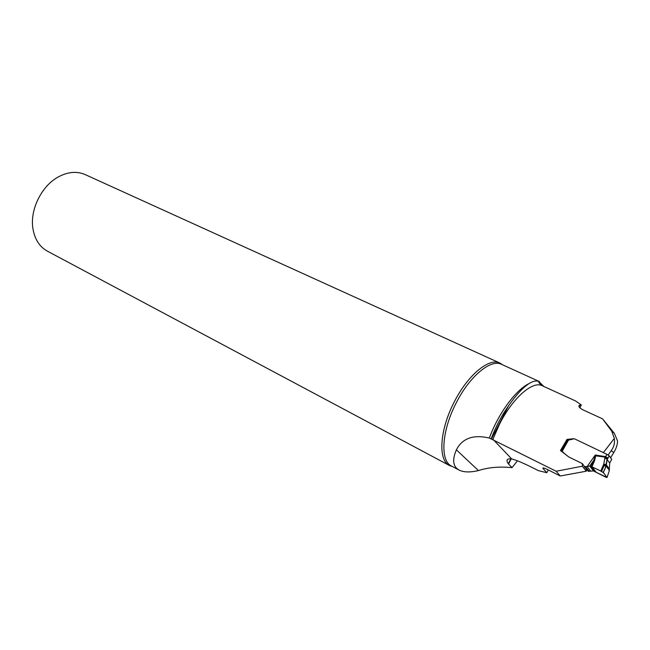 <?xml version="1.0" encoding="UTF-8"?>
<svg xmlns="http://www.w3.org/2000/svg" width="650" height="650" viewBox="0 0 650 650"><rect width="100%" height="100%" fill="white"/><g stroke="black" fill="none" stroke-linecap="round" stroke-linejoin="round"><path stroke-width="0.97" d="M608.14 455L611.179 450.669C613.901 447.078 614.949 442.999 614.331 438.425L611.772 431.275L602.582 418.868L614.307 433.249L617.5 440.854C617.606 444.299 616.371 448.199 613.779 452.554L610.586 457.738M614.331 438.425L603.346 452.628M579.028 406.721L579.816 405.161C577.907 405.974 578.923 407.517 582.879 409.809L602.582 418.868M579.816 405.161L581.295 404.918L575.518 400.936M456.381 449.849L478.473 470.584C470.072 472.526 463.604 472.347 459.071 470.064C452.944 466.651 452.051 459.916 456.381 449.849C462.321 438.254 473.314 434.322 489.352 438.043L556.14 471.242L582.319 466.212L586.284 471.209L560.267 475.987L547.901 469.747C543.774 467.764 542.206 467.415 543.197 468.699L546.821 472.737L548.251 469.926M573.202 438.75L566.987 439.408L560.462 450.556L568.807 456.966L582.416 463.653L582.319 466.212M579.824 407.81L581.295 404.918M546.821 472.737L538.33 470.608L533.788 468.301C523.819 463.271 516.441 460.143 511.664 458.908C506.902 458.437 505.789 460.054 508.324 463.783L512.062 467.634C499.346 466.399 488.15 467.382 478.473 470.584M556.14 471.242L560.267 475.987M491.53 438.774L508.544 405.819C516.084 394.973 522.974 387.522 529.222 383.484C532.837 381.209 535.974 380.494 538.622 381.331L543.839 386.474M517.424 460.817L512.062 467.634M586.284 471.209L586.349 469.324M452.506 466.57L449.516 465.538L47.458 251.201C39.585 246.846 34.742 239.322 32.931 228.654C29.746 209.861 41.551 185.859 58.386 176.889C67.957 171.795 76.879 171.023 85.15 174.582L499.923 363.066L502.637 364.845M449.654 465.554L450.32 465.912M449.442 465.497L170.885 316.997M449.516 465.538C437.84 460.354 439.595 429.934 454.277 401.895C467.764 375.034 489.182 357.451 499.923 363.066M508.544 405.819C501.507 415.797 495.731 426.741 491.213 438.636M610.366 461.801L611.731 459.355L609.261 455.861L607.141 459.55L606.182 466.099L603.306 472.542L607.043 477.498L596.18 472.29L592.166 467.09C594.815 468.138 604.289 472.347 604.151 473.663L607.043 477.498L605.987 477.254L595.359 471.916L591.134 466.456L589.729 466.05L584.626 466.741L582.416 463.653M609.326 469.073L609.7 463.109L607.1 459.461L606.068 464.401L609.326 469.073L609.359 470.429L606.182 466.099L606.182 464.864L604.216 465.384L603.761 464.181L604.906 457.762L606.962 454.358L574.356 438.75L568.482 440.123L562.023 451.555L561.429 451.295M607.043 477.498L609.359 470.429M605.938 466.521L604.216 465.384L601.567 471.413L600.762 471.023L603.761 464.181L606.198 464.555M603.306 472.542L601.567 471.413M600.762 471.023L591.134 466.456L593.799 460.265L595.254 455.016L595.717 455.666L594.669 460.444L591.939 466.798L596.269 472.412M584.09 466.473L588.217 471.282L593.515 470.925L595.359 471.916M561.202 451.116L567.466 440.017L568.482 440.123M567.296 455.804L562.023 451.555M593.515 470.925L589.729 466.05L593.799 460.265L594.669 460.444M606.962 454.358L609.261 455.861M607.986 458.152L605.686 456.649L595.254 455.016L587.113 466.57L590.679 471.12M595.408 455.796L605.28 457.161L607.474 458.851L607.1 459.461L604.906 457.762M607.514 458.949L609.204 455.804M605.637 464.823L606.182 465.871L603.249 472.485M611.772 431.275L614.307 433.249M611.179 450.669L613.779 452.554M575.486 400.92L542.116 385.686C532.569 380.616 512.606 398.084 499.533 424.149L492.854 439.416M543.489 467.959L543.197 468.699M493.261 439.619L511.664 458.908M539.419 381.566L501.467 364.309C490.839 358.743 469.617 376.22 456.227 402.878C441.667 430.698 439.887 460.882 451.441 466.001L459.071 470.064M489.352 438.043C498.233 413.611 515.929 389.651 529.222 383.484M511.241 458.819L508.568 464.051M609.7 463.109L610.472 461.622M589.241 471.413L585.658 466.863M588.217 471.282L584.626 466.741M564.241 453.456L563.209 452.189M563.883 453.18L562.916 451.986M542.116 385.686C537.258 381.794 539.289 381.891 538.663 381.314M501.467 364.309L500.589 363.399M450.483 465.798L451.441 466.001M508.324 463.783L510.884 458.754"/></g></svg>

